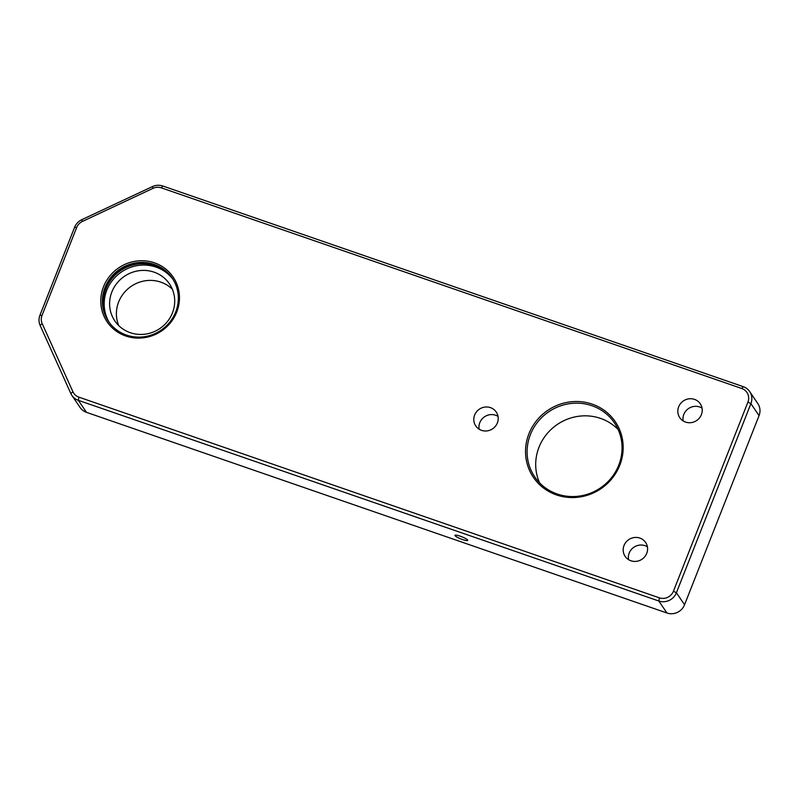 <?xml version="1.0" encoding="UTF-8"?>
<svg xmlns="http://www.w3.org/2000/svg" width="799" height="799" viewBox="0 0 799 799"><rect width="100%" height="100%" fill="white"/><g stroke="black" fill="none" stroke-linecap="round" stroke-linejoin="round"><path stroke-width="1.2" d="M683.165 420.933A12.375 11.835 145.8 0 1 687.45 409.368A12.375 11.835 145.8 0 1 699.654 406.981A12.375 11.835 145.8 0 1 702.041 408.119M694.491 399.38A12.375 11.835 145.8 0 1 700.264 403.775A12.375 11.835 145.8 0 1 699.485 417.927A12.375 11.835 145.8 0 1 685.552 422.082A12.375 11.835 145.8 0 1 679.789 417.687A12.375 11.835 145.8 0 1 680.568 403.525A12.375 11.835 145.8 0 1 694.491 399.38M479.14 429.203A12.375 11.835 145.8 0 1 483.425 417.627A12.375 11.835 145.8 0 1 495.63 415.24A12.375 11.835 145.8 0 1 498.017 416.379M490.476 407.64A12.375 11.835 145.8 0 1 496.239 412.034A12.375 11.835 145.8 0 1 495.46 426.197A12.375 11.835 145.8 0 1 481.527 430.341A12.375 11.835 145.8 0 1 475.765 425.947A12.375 11.835 145.8 0 1 476.544 411.785A12.375 11.835 145.8 0 1 490.476 407.64M628.533 559.63A12.375 11.835 145.8 0 1 632.808 548.064A12.375 11.835 145.8 0 1 645.023 545.677A12.375 11.835 145.8 0 1 647.41 546.816M639.859 538.077A12.375 11.835 145.8 0 1 645.632 542.471A12.375 11.835 145.8 0 1 644.843 556.623A12.375 11.835 145.8 0 1 630.92 560.768A12.375 11.835 145.8 0 1 625.148 556.374A12.375 11.835 145.8 0 1 625.937 542.221A12.375 11.835 145.8 0 1 639.859 538.077M467.685 540.034A6.871 1.169 -158.5 0 0 461.023 536.469A6.871 1.169 -158.5 0 0 454.971 535.33A6.871 1.169 -158.5 0 0 455.06 535.67A6.871 1.169 -158.5 0 0 461.722 539.245A6.871 1.169 -158.5 0 0 467.775 540.374A6.871 1.169 -158.5 0 0 467.685 540.034M539.605 482.856A48.13 46.022 145.8 0 1 549.043 431.5A48.13 46.022 145.8 0 1 600.558 418.396A48.13 46.022 145.8 0 1 618.136 429.532M592.229 404.144A49.508 47.341 145.8 0 1 619.794 465.238A49.508 47.341 145.8 0 1 556.464 494.921A49.508 47.341 145.8 0 1 528.908 433.827A49.508 47.341 145.8 0 1 592.229 404.144M557.193 493.992A48.13 46.022 -34.2 0 0 611.345 477.872A48.13 46.022 -34.2 0 0 614.391 422.821A48.13 46.022 -34.2 0 0 591.959 405.732A48.13 46.022 -34.2 0 0 537.807 421.852A48.13 46.022 -34.2 0 0 534.751 476.903A48.13 46.022 -34.2 0 0 557.193 493.992M154.527 262.861A39.88 38.132 145.8 0 1 176.729 312.079A39.88 38.132 145.8 0 1 125.723 335.989A39.88 38.132 145.8 0 1 103.51 286.771A39.88 38.132 145.8 0 1 154.527 262.861M126.442 335.061A38.502 36.814 -34.2 0 0 169.768 322.157A38.502 36.814 -34.2 0 0 172.204 278.122A38.502 36.814 -34.2 0 0 154.257 264.449A38.502 36.814 -34.2 0 0 110.931 277.353A38.502 36.814 -34.2 0 0 108.494 321.388A38.502 36.814 -34.2 0 0 126.442 335.061M118.751 325.622A33.009 31.561 145.8 0 1 125.833 290.836A33.009 31.561 145.8 0 1 160.869 282.157A33.009 31.561 145.8 0 1 172.354 289.218M154.077 272.159A33.009 31.561 145.8 0 1 169.458 283.875A33.009 31.561 145.8 0 1 167.371 321.627A33.009 31.561 145.8 0 1 130.237 332.684A33.009 31.561 145.8 0 1 114.856 320.968A33.009 31.561 145.8 0 1 116.944 283.216A33.009 31.561 145.8 0 1 154.077 272.159M109.423 322.696A38.502 36.814 145.8 0 1 113.278 279.37A38.502 36.814 145.8 0 1 156.065 267.116A38.502 36.814 145.8 0 1 173.073 279.48M108.954 322.047A38.502 36.814 145.8 0 1 112.1 278.352A38.502 36.814 145.8 0 1 155.156 265.787A38.502 36.814 145.8 0 1 172.644 278.791M108.654 321.617A38.502 36.814 145.8 0 1 111.341 277.702A38.502 36.814 145.8 0 1 154.567 264.918A38.502 36.814 145.8 0 1 172.364 278.352M71.93 395.455L80.08 407.46A13.753 13.154 -34.2 0 0 86.492 412.344L666.955 613.003A13.753 13.154 -34.2 0 0 684.553 604.763L759.05 415.63L750.9 403.635L676.403 592.768A13.753 13.154 145.8 0 1 658.815 601.008L78.342 400.339A13.753 13.154 145.8 0 1 71.93 395.455A13.753 13.154 145.8 0 1 70.871 393.567L40.14 325.433A13.753 13.154 145.8 0 1 39.95 315.235L74.577 227.335A13.753 13.154 145.8 0 1 81.788 219.695L152.389 186.606A13.753 13.154 145.8 0 1 162.776 185.997L743.25 386.656A13.753 13.154 145.8 0 1 749.662 391.54A13.753 13.154 145.8 0 1 750.9 403.635L747.924 402.097A11.006 10.517 -34.2 0 0 741.802 388.514L161.328 187.845A11.006 10.517 -34.2 0 0 153.018 188.334L82.417 221.433A11.006 10.517 -34.2 0 0 76.644 227.545L42.017 315.445A11.006 10.517 -34.2 0 0 42.167 323.605L72.899 391.73A11.006 10.517 -34.2 0 0 78.881 397.153L659.355 597.822A11.006 10.517 -34.2 0 0 673.427 591.22L747.924 402.097M759.05 415.63A13.753 13.154 -34.2 0 0 757.802 403.545L749.662 391.54M673.427 591.22L676.403 592.768L684.553 604.763M666.955 613.003L658.815 601.008L659.355 597.822M78.881 397.153L78.342 400.339L86.492 412.344M741.802 388.514L743.25 386.656M161.328 187.845L162.776 185.997M153.018 188.334L152.389 186.606M82.417 221.433L81.788 219.695M76.644 227.545L74.577 227.335M70.871 393.567L72.899 391.73M42.017 315.445L39.95 315.235M40.14 325.433L42.167 323.605"/></g></svg>
